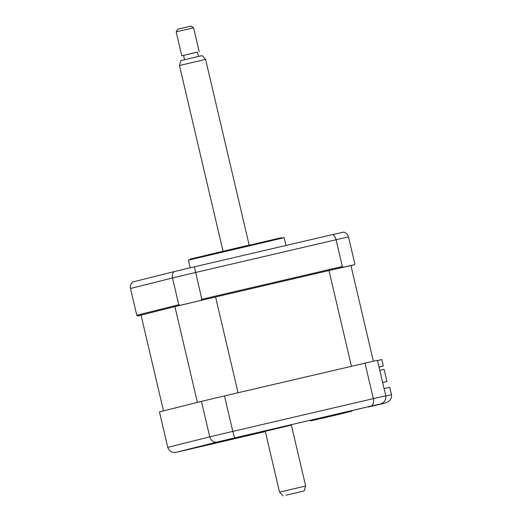 <?xml version="1.0" encoding="UTF-8"?>
<svg xmlns="http://www.w3.org/2000/svg" width="522" height="522" viewBox="0 0 522 522"><rect width="100%" height="100%" fill="white"/><g stroke="black" fill="none" stroke-linecap="round" stroke-linejoin="round"><path stroke-width="0.78" d="M190.184 267.812L188.39 260.152L284.157 237.693L279.994 237.993L193.799 258.351M373.38 361.257L350.941 265.587A112.23 0.509 166.8 0 0 328.99 270.546L351.45 366.313L238.052 392.753L215.586 296.979A112.23 0.509 166.8 0 0 174.922 306.623L197.388 402.39L163.497 410.879L141.038 315.112L137.508 316.006L136.777 315.255L178.772 304.737L180.123 305.331L176.142 306.329M214.066 297.338L200.742 300.444L201.818 299.269L342.347 266.507L343.339 267.205L330.015 270.311M200.742 300.444A120.726 0.548 166.8 0 0 180.123 305.331M201.818 299.269L194.38 266.814A117.365 0.529 166.8 0 0 173.97 271.655L132.64 282.01C130.741 283.779 130.024 285.939 130.5 288.483L136.777 315.255M178.772 304.737L172.495 277.965C171.999 275.427 172.488 273.326 173.97 271.655M342.347 266.507L336.07 239.735C335.418 237.236 334.289 235.52 332.697 234.574L194.38 266.814M350.49 265.685L354.471 264.693L354.79 263.701L348.513 236.929C347.809 234.443 346.21 232.825 343.717 232.081A117.365 0.529 166.8 0 0 332.697 234.574M354.471 264.693A120.726 0.548 166.8 0 0 343.339 267.205M137.508 316.006A120.726 0.548 166.8 0 0 141.064 315.21M236.714 437.423L219.912 441.423L236.714 437.423M198.073 447.1L181.278 451.099L198.073 447.1M327.379 416.961L310.577 420.96L327.379 416.961M366.013 407.284L349.218 411.284L366.013 407.284M291.38 425.143L265.261 431.27M185.819 450.114L265.333 431.577L176.221 452.28C172.032 452.946 169.213 451.308 167.771 447.374L159.445 411.897L201.44 401.379A120.726 0.548 -13.2 0 1 224.486 395.911L365.015 363.149A120.726 0.548 -13.2 0 1 377.458 360.343L385.778 395.82C386.234 399.989 384.433 402.71 380.388 403.976L368.473 406.964M365.015 363.149L373.341 398.632A120.726 0.548 -13.2 0 1 385.778 395.82M368.349 406.997L384.903 403.134C389.706 401.562 391.905 398.736 391.5 394.678L389.764 387.278L384.088 388.603M368.219 407.023L380.388 403.976A114.018 0.515 166.8 0 0 370.777 406.149C373.145 405.255 374 402.749 373.341 398.632L232.805 431.394L234.698 437.873A114.018 0.515 166.8 0 0 216.884 442.095L176.221 452.28A114.018 0.515 166.8 0 0 185.839 450.108M224.486 395.911L232.805 431.394A120.726 0.548 -13.2 0 0 209.759 436.855C211.116 440.809 213.491 442.558 216.884 442.095M201.44 401.379L209.759 436.855L167.771 447.374M351.939 411.108L339.724 414.161L351.893 411.114M339.757 414.155L321.917 418.383A114.018 0.515 166.8 0 0 339.724 414.161M382.665 382.548L386.965 381.53L384.107 369.341L379.801 370.339M379.037 367.09L383.337 366.072L379.037 367.077M377.504 360.545L381.81 359.541L383.337 366.072M382.659 382.528L386.965 381.53M174.922 306.623L141.038 315.112M328.99 270.546L215.586 296.979M176.175 31.849L177.839 29.16L179.601 28.73L190.902 26.1L193.584 27.764L176.175 31.849L181.787 55.795L197.466 52.141M183.535 55.41L181.787 55.795M285.912 495.202L304.169 490.954L285.912 495.202M283.074 495.9L279.538 492.135L305.657 486.008L291.348 424.986M179.477 65.518L180.971 60.578L195.372 57.152L202.066 55.632L205.596 59.397L179.477 65.518L223.031 251.206M184.54 59.704L183.529 55.384L193.049 53.12L197.46 52.115L198.471 56.435M348.513 236.929A120.726 0.548 166.8 0 0 336.07 239.735L195.541 272.497A120.726 0.548 166.8 0 0 172.495 277.965L130.5 288.483M370.777 406.149L234.698 437.873M385.817 396.002L391.5 394.678M188.39 260.152L190.576 259.003L249.229 245.059M285.984 245.464L284.157 237.693M265.228 431.113L279.538 492.135M205.596 59.397L249.151 245.079M304.169 490.954L305.657 486.008M193.584 27.764L199.202 51.711"/></g></svg>
